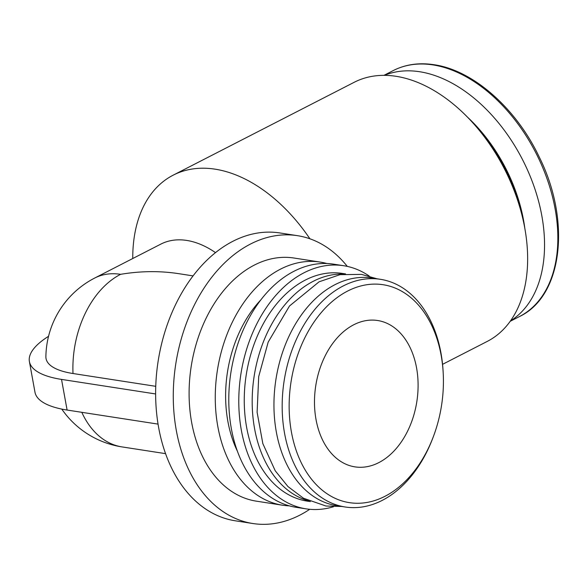 <?xml version="1.0" encoding="UTF-8"?>
<svg xmlns="http://www.w3.org/2000/svg" width="588" height="588" viewBox="0 0 588 588"><rect width="100%" height="100%" fill="white"/><g stroke="black" fill="none" stroke-linecap="round" stroke-linejoin="round"><path stroke-width="0.88" d="M73.008 373.52A88.42 28.643 169.7 0 1 45.886 356.703A89.935 89.935 0 0 1 94.749 278.021A89.935 58.138 -117.2 0 1 120.599 274.324A89.935 62.13 98.8 0 0 73.008 373.52L155.746 386.316M193.062 275.89L178.348 273.611C159.598 270.774 140.348 271.009 120.599 274.324M215.502 252.627A89.935 58.138 -117.2 0 0 160.833 244.116L94.749 278.021M309.905 238.794A145.64 94.146 -117.2 0 0 215.061 169.16A145.64 94.146 -117.2 0 0 173.21 175.15A145.64 94.146 -117.2 0 0 132.756 258.522M347.295 266.393A145.64 100.607 98.8 0 0 297.418 235.663L279.778 232.936A145.64 100.607 98.8 0 0 232.877 241.293A145.64 100.607 98.8 0 0 155.636 395.026A145.64 100.607 98.8 0 0 235.251 520.792L252.891 523.526A145.64 100.607 98.8 0 0 309.722 509.296M297.418 235.663A145.64 100.607 98.8 0 0 250.517 244.027A145.64 100.607 98.8 0 0 173.276 397.753A145.64 100.607 98.8 0 0 252.891 523.526M326.825 263.512A123.017 84.981 98.8 0 0 320.122 262.072L293.963 258.022A123.017 84.981 98.8 0 0 254.347 265.085A123.017 84.981 98.8 0 0 189.101 394.93A123.017 84.981 98.8 0 0 256.353 501.16L282.512 505.21A123.017 84.981 98.8 0 0 289.34 505.856M320.122 262.072A123.017 84.981 98.8 0 0 280.513 269.135A123.017 84.981 98.8 0 0 215.267 398.98A123.017 84.981 98.8 0 0 282.512 505.21M260.763 299.968A108.199 74.749 98.8 0 0 237.376 451.143M369.249 276.066A123.017 84.981 98.8 0 0 343.642 265.71L333.646 264.166A123.017 84.981 98.8 0 0 294.037 271.23A123.017 84.981 98.8 0 0 228.791 401.075A123.017 84.981 98.8 0 0 296.036 507.297L306.032 508.848A123.017 84.981 98.8 0 0 333.572 506.709M343.642 265.71A123.017 84.981 98.8 0 0 304.025 272.773A123.017 84.981 98.8 0 0 238.787 402.618A123.017 84.981 98.8 0 0 306.032 508.848M345.56 273.92L342.451 273.435A115.197 79.578 98.8 0 0 305.348 280.05A115.197 79.578 98.8 0 0 244.255 401.641A115.197 79.578 98.8 0 0 307.23 501.123L310.339 501.601M344.171 274.059A115.197 79.578 98.8 0 0 313.286 281.277A115.197 79.578 98.8 0 0 252.215 398.407A115.197 79.578 98.8 0 0 309.06 501.042M443.183 372.63L443.095 371.146A115.197 79.578 98.8 0 0 380.37 279.3L372.138 278.028A115.197 79.578 98.8 0 0 335.042 284.643A115.197 79.578 98.8 0 0 273.949 406.235A115.197 79.578 98.8 0 0 336.917 505.717L345.149 506.988A115.197 79.578 98.8 0 0 432.695 438.391L433.224 436.994A110.257 76.168 98.8 0 0 443.183 372.63A110.257 76.168 98.8 0 0 347.64 291.053A110.257 76.168 98.8 0 0 304.76 469.29A110.257 76.168 98.8 0 0 433.224 436.994M380.37 279.3A115.197 79.578 98.8 0 0 343.274 285.915A115.197 79.578 98.8 0 0 282.174 407.513A115.197 79.578 98.8 0 0 345.149 506.988M353.763 324.76A74.059 51.156 98.8 0 0 314.484 402.927A74.059 51.156 98.8 0 0 354.968 466.872A74.059 51.156 98.8 0 0 416.848 401.508A74.059 51.156 98.8 0 0 377.606 320.504A74.059 51.156 98.8 0 0 353.763 324.76M510.421 320.96A138.239 89.361 -117.2 0 0 533.088 183.779A138.239 89.361 -117.2 0 0 419.634 71.729A138.239 89.361 -117.2 0 0 384.398 75.352M524.871 228.681A128.368 82.981 -117.2 0 0 467.783 117.424M524.114 224.675A133.307 86.171 -117.2 0 0 470.598 120.378M442.558 364.339L487.165 341.452A145.64 94.146 -117.2 0 0 516.896 198.097A145.64 94.146 -117.2 0 0 396.04 76.3A145.64 94.146 -117.2 0 0 354.189 82.291L173.21 175.15M158.054 424.11L67.098 410.042L61.527 379.407A105.326 34.119 169.7 0 1 29.4 361.554A105.326 34.119 169.7 0 1 48.539 336.307M61.527 379.407L155.629 393.96M67.098 410.042A105.326 34.119 169.7 0 1 34.971 392.189L29.4 361.554M81.805 412.32A89.935 62.13 98.8 0 0 122.061 446.917L165.566 453.649M432.937 64.9A138.239 89.361 -117.2 0 0 393.218 70.589C405.419 64.401 419.016 62.446 434.003 64.717C473.112 70.185 516.345 108.354 539.387 157.334C571.367 221.441 562.429 296.323 519.432 316.572A138.239 89.361 -117.2 0 0 547.649 180.509A138.239 89.361 -117.2 0 0 432.937 64.9M61.769 409.086A89.935 89.935 0 0 0 122.061 446.917M341.746 506.459L326.002 506.025L303.445 498.22L287.958 486.548L275.228 470.782L262.836 443.609L257.11 412.269L258.705 376.555L268.179 342.106L289.502 305.995L319.1 281.799L340.026 274.662L361.524 274.39L376.967 278.778M393.218 70.589L383.935 75.352M519.432 316.572L510.156 321.327"/></g></svg>
